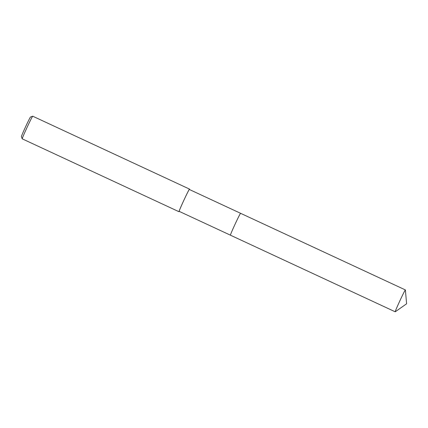<?xml version="1.0" encoding="UTF-8"?>
<svg xmlns="http://www.w3.org/2000/svg" width="428" height="428" viewBox="0 0 428 428"><rect width="100%" height="100%" fill="white"/><g stroke="black" fill="none" stroke-linecap="round" stroke-linejoin="round"><path stroke-width="0.64" d="M240.568 213.305A12.059 0.401 114.9 0 0 235.042 224.283A12.059 0.401 114.9 0 0 230.408 235.165L179.166 211.346A12.059 0.401 114.9 0 1 183.789 200.454A12.059 0.401 114.9 0 1 189.337 189.476L240.579 213.299A12.064 0.401 114.9 0 0 240.59 213.305A12.064 0.401 114.9 0 0 240.584 213.299A12.064 0.401 114.9 0 0 235.09 224.176A12.064 0.401 114.9 0 0 230.419 235.181A12.064 0.401 114.9 0 0 230.424 235.181L395.205 311.793A12.059 0.401 114.9 0 0 395.237 311.787L406.6 303.794L405.386 289.954A12.059 0.401 114.9 0 0 405.375 289.927A12.059 0.401 114.9 0 0 405.364 289.922A12.059 0.401 114.9 0 0 399.88 300.798A12.059 0.401 114.9 0 0 395.205 311.793A12.059 0.401 114.9 0 0 395.215 311.798M189.433 189.518A12.476 0.412 114.9 0 0 189.508 189.096L32.731 116.202A12.476 0.412 114.9 0 0 32.721 116.202A12.476 0.412 114.9 0 0 26.996 127.56A12.476 0.412 114.9 0 0 22.203 138.816A12.476 0.412 114.9 0 0 22.213 138.827L178.99 211.721A12.476 0.412 114.9 0 0 179.262 211.389M189.508 189.096A12.476 0.412 114.9 0 0 183.773 200.454A12.476 0.412 114.9 0 0 178.99 211.721M32.721 116.202L30.511 117.01A10.812 0.358 114.9 0 0 25.552 126.854A10.812 0.358 114.9 0 0 21.4 136.607L22.203 138.816M405.375 289.927L240.59 213.305"/></g></svg>
